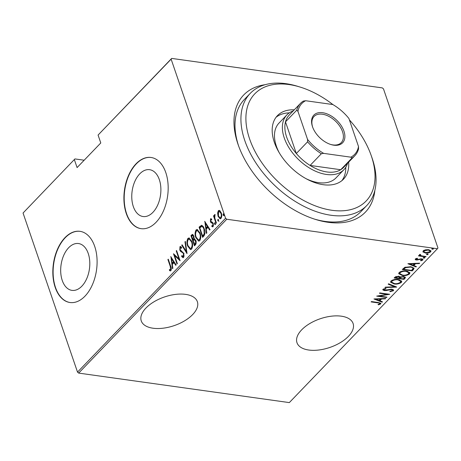<?xml version="1.0" encoding="UTF-8"?>
<svg xmlns="http://www.w3.org/2000/svg" width="461" height="461" viewBox="0 0 461 461"><rect width="100%" height="100%" fill="white"/><g stroke="black" fill="none" stroke-linecap="round" stroke-linejoin="round"><path stroke-width="0.69" d="M374.868 190.335A84.461 51.546 -136.1 0 1 315.808 219.522A84.461 51.546 -136.1 0 1 238.204 144.835A84.461 51.546 -136.1 0 1 238.003 144.253A84.461 51.546 -136.1 0 1 265.11 84.703M314.569 219.131A80.865 49.35 43.9 0 0 360.83 211.697L366.754 205.543A80.865 49.35 -136.1 0 1 302.041 205.364A80.865 49.35 -136.1 0 1 244.785 140.547A80.865 49.35 -136.1 0 1 250.225 93.393A80.865 49.35 -136.1 0 1 297.697 86.322L300.151 87.077A77.275 47.155 43.9 0 0 249.591 138.894A77.275 47.155 43.9 0 0 331.989 210.291A77.275 47.155 43.9 0 0 371.336 155.939A77.275 47.155 43.9 0 0 371.157 155.409A77.275 47.155 43.9 0 0 349.38 119.86M192.669 314.569A29.654 15.132 161.1 0 0 197.366 301.696A29.654 15.132 161.1 0 0 175.468 294.406A29.654 15.132 161.1 0 0 145.953 308.029A29.654 15.132 161.1 0 0 141.262 320.902A29.654 15.132 161.1 0 0 163.154 328.192A29.654 15.132 161.1 0 0 192.669 314.569M348.395 336.374A29.654 15.132 161.1 0 0 353.091 323.501A29.654 15.132 161.1 0 0 331.194 316.211A29.654 15.132 161.1 0 0 301.678 329.834A29.654 15.132 161.1 0 0 296.982 342.707A29.654 15.132 161.1 0 0 318.879 349.997A29.654 15.132 161.1 0 0 348.395 336.374M62.252 280.455A23.649 14.331 -82 0 0 71.968 290.378A23.649 14.331 -82 0 0 86.714 278.675A23.649 14.331 -82 0 0 88.235 253.464A23.649 14.331 -82 0 0 78.526 243.541A23.649 14.331 -82 0 0 63.779 255.244A23.649 14.331 -82 0 0 62.252 280.455M133.333 206.603A23.649 14.331 -82 0 0 143.048 216.526A23.649 14.331 -82 0 0 157.795 204.822A23.649 14.331 -82 0 0 159.316 179.606A23.649 14.331 -82 0 0 149.606 169.688A23.649 14.331 -82 0 0 134.854 181.392A23.649 14.331 -82 0 0 133.333 206.603M126.297 213.581A35.941 21.782 -82 0 0 141.06 228.662A35.941 21.782 -82 0 0 163.471 210.873A35.941 21.782 -82 0 0 165.787 172.552A35.941 21.782 -82 0 0 151.024 157.472A35.941 21.782 -82 0 0 128.613 175.261A35.941 21.782 -82 0 0 126.297 213.581M151.168 157.495A35.941 21.782 -82 0 0 128.85 175.405A35.941 21.782 -82 0 0 126.579 213.622A35.941 21.782 -82 0 0 141.199 228.679M55.222 287.434A35.941 21.782 -82 0 0 69.98 302.514A35.941 21.782 -82 0 0 92.396 284.725A35.941 21.782 -82 0 0 94.707 246.405A35.941 21.782 -82 0 0 79.949 231.324A35.941 21.782 -82 0 0 57.533 249.113A35.941 21.782 -82 0 0 55.222 287.434M80.087 231.347A35.941 21.782 -82 0 0 57.769 249.257A35.941 21.782 -82 0 0 55.504 287.474A35.941 21.782 -82 0 0 70.124 302.531M77.517 372.108L225.596 218.243L171.129 59.164L98.078 135.067L171.682 58.403L382.336 87.901L383.483 88.892L437.95 247.978L437.403 248.738L226.749 219.24L78.664 373.099L77.517 372.108L23.05 213.022L74.936 158.924L23.05 213.022M424.5 252.3L423.008 251.62L423.204 252.207L423.181 250.819L425.543 249.77L428.54 249.689L431 250.934L430.678 251.867C428.955 252.968 427.18 253.348 425.353 253.003L422.87 251.741M420.127 254.386L421.181 255.78L426.027 256.547L425.676 256.915L418.432 255.901L418.79 255.532L419.856 255.682L419.464 254.679L420.063 254.351L420.628 254.668L420.207 255.192L420.029 254.363M419.326 255.158L419.464 254.679M416.076 258.535L416.802 259.641L421.585 258.851C422.697 258.955 423.094 259.359 422.777 260.073L420.922 260.845L420.495 260.5L421.878 259.958L421.268 259.22L416.485 260.016C415.47 259.929 415.102 259.566 415.378 258.926L417.211 258.235L417.585 258.581L416.179 259.307L415.989 258.563M422.956 259.543L422.777 260.073L422.581 259.491L421.907 259.923M421.878 259.958L421.671 258.863M415.217 259.399L415.378 258.926M413.482 269.587L412.209 270.907L402.297 269.518L404.787 267.357L410.745 266.735L414.082 268.233L413.482 269.587L413.281 268.999L412.007 270.319L412.209 270.907M404.061 279.378L394.149 277.989L394.921 277.182L398.644 276.214L400.292 276.986L403.64 276.496L405.455 277.413L404.061 279.378L403.513 278.744M396.616 287.105L384.935 287.56L385.321 287.163L394.749 286.794L388.179 284.189L388.565 283.786L396.564 286.961M386.958 297.143L386.606 297.512L376.695 296.123L387.252 294.36L379.443 293.271L379.795 292.902L389.706 294.285L379.167 296.048L386.958 297.143M379.685 303.799C379.628 303.165 378.971 302.848 377.709 302.842L371.117 301.92L371.468 301.552L378.158 302.491L380.878 303.407L380.677 303.972L378.539 304.842L377.991 304.508L379.685 303.799L379.386 302.687M437.403 248.738L289.318 402.597L78.664 373.099M373.946 298.976L385.719 298.428L385.333 298.832L381.587 298.976L379.864 300.768L382.474 301.805L382.088 302.203L373.946 298.976M392.397 290.591L391.516 289.525L386.07 290.586L384.336 290.609L382.814 289.86L382.999 289.272L385.736 288.407L386.013 288.834L383.973 289.456L384.647 290.24L391.885 289.162L393.631 290.078L393.406 290.741L390.012 291.721L389.85 291.289L392.397 290.591L392.104 289.197M383.973 289.456L383.771 288.874L383.973 289.456M394.097 283.936L390.582 282.201L390.945 281.02C393.348 279.516 395.797 279.014 398.304 279.51L401.785 281.25L401.393 282.443C399.007 283.918 396.575 284.414 394.097 283.936L393.942 283.48M402.246 275.465L398.736 273.736L399.093 272.549C401.496 271.051 403.951 270.544 406.452 271.039L409.938 272.779L409.547 273.972C407.161 275.447 404.729 275.949 402.246 275.465L402.09 275.01M407.881 263.721L419.648 263.173L419.262 263.577L415.522 263.721L413.794 265.513L416.404 266.544L416.018 266.948L407.881 263.721M423.647 258.2L423.175 257.716L424.356 257.463L424.829 257.947L423.647 258.2L423.342 257.595M426.926 254.789L426.454 254.311L427.635 254.057L428.108 254.541L426.926 254.789L426.621 254.19M432.239 249.268L431.773 248.784L432.948 248.531L433.421 249.015L432.239 249.268L431.94 248.663M84.173 160.221L74.936 158.924M98.078 135.067L100.78 142.962L77.085 167.579L74.382 159.685M217.586 213.172L218.335 210.712L219.194 210.36L219.932 210.729L221.263 212.953C222.006 214.838 221.914 216.67 220.986 218.456L220.104 218.825L218.07 216.267L217.586 213.172L218.082 213.241M216.065 223.389L213.506 215.909L213.864 215.541L214.238 216.641L214.619 214.578L215.056 214.469L214.757 217.863L216.422 223.02L216.065 223.389M215.068 214.642L214.619 214.578L215.056 214.469M210.729 219.909L211.098 218.9L210.533 218.819L211.697 219.05L211.668 219.955L210.838 219.753L210.752 221.199L212.705 222.559L213.247 223.568L213.091 226.662L211.87 226.558L211.876 225.613L212.763 225.752L212.907 223.977L212.556 223.372L210.948 222.617L210.412 221.608L210.533 218.819L210.982 218.664M211.703 219.73L210.838 219.753M213.334 225.832L212.388 225.89L213.501 225.55M199.855 227.78L199.665 227.227L201.918 225.383L201.353 225.302C202.719 225.636 203.687 226.829 204.258 228.892C205.347 231.416 205.22 233.802 203.871 236.061L202.604 237.38L199.094 227.146L201.641 225.308M194.709 238.763L194.139 238.689L195.85 240.458C196.438 241.944 196.334 243.362 195.545 244.71L194.45 245.851L190.946 235.617L192.565 234.361L193.851 236.032L194.139 238.689L194.444 238.689M187.01 253.585L181.732 245.189L182.118 244.785L186.377 251.562L184.976 241.818L185.362 241.414L187.01 253.585M177.352 263.617L176.995 263.986L173.492 253.752L179.001 258.961L176.24 250.893L176.592 250.53L180.095 260.765L174.598 255.567L177.352 263.617M170.242 266.36L167.913 259.549L168.265 259.18L170.633 266.095C171.411 267.553 171.504 269.08 170.904 270.676L170.288 270.901L169.504 270.521L169.452 269.512L170.57 269.593L170.242 266.36L170.743 266.429M170.017 269.593L170.57 269.593M170.749 256.604L176.114 264.908L175.727 265.305L174.033 262.614L172.31 264.407L172.863 268.279L172.477 268.677L170.904 256.627M183.634 257.44L183.005 257.693L181.634 256.489L181.807 255.607L183.282 256.385L183.49 253.821L183 252.968L180.562 251.401L179.802 250.075L179.963 246.67L180.51 246.462L181.617 247.303L181.501 248.277L180.28 247.764L180.142 249.666L183.847 253.469L183.634 257.44M183.853 256.466L182.89 256.535L183.853 256.466L184.17 255.82M181.548 247.868L180.28 247.764M187.662 246.024C186.624 243.466 186.705 240.93 187.904 238.418L189.062 237.939L191.897 241.558C192.94 244.117 192.848 246.647 191.626 249.142L190.485 249.603L187.662 246.024L188.18 246.099M195.816 237.553C194.778 235.001 194.859 232.465 196.058 229.947L197.21 229.469L200.051 233.087C201.088 235.652 200.996 238.181 199.774 240.677L198.639 241.132L195.816 237.553L196.334 237.628M204.678 221.349L210.043 229.647L209.657 230.051L207.969 227.359L206.24 229.152L206.799 233.024L206.413 233.422L204.84 221.372M214.97 222.888L214.555 222.83L215.201 223.314L215.137 224.536L214.492 224.046L214.751 222.749M218.243 219.482L217.834 219.419L218.479 219.909L218.416 221.13L217.771 220.64L218.024 219.344M223.562 213.956L223.147 213.898L223.792 214.382L223.729 215.604L223.084 215.12L223.343 213.823M171.682 58.403L171.129 59.164M225.596 218.243L226.749 219.24M250.225 93.393L244.301 99.547A80.865 49.35 43.9 0 0 238.642 146.056M168.415 259.618L167.913 259.549M170.553 270.889L169.504 270.521M170.074 270.601L170.023 269.702M171.135 269.673L171.359 269.12M176.039 264.983L174.598 262.695L174.033 262.614M172.408 264.309L172.247 263.185M171.578 258.546L171.423 257.445M172.132 263.168L172.696 263.248L174.062 261.831L172.034 258.609L171.463 258.529L172.132 263.168L173.492 261.756L171.463 258.529M174.062 261.831L173.492 261.756M174.656 255.573L174.223 254.311M179.508 259.036L179.001 258.961M176.742 250.968L176.24 250.893M179.94 260.298L175.163 255.648L174.598 255.567M183.276 257.67L181.634 256.489M182.204 256.564L182.279 256.166M183.974 253.89L183.49 253.821M184.054 253.902L183.564 253.049L183 252.968M183.564 253.049L180.562 251.401M181.127 251.476L180.366 250.156L179.802 250.075M180.067 248.139L180.528 246.75L179.963 246.67M186.987 252.726L182.297 245.269L181.732 245.189M186.832 251.625L186.377 251.562M185.431 241.881L184.976 241.818M187.535 241.316L188.474 238.498L187.904 238.418M188.474 238.498L189.356 238.014M190.768 249.608L188.463 246.733M192.041 241.99L191.546 241.921L189.258 239.086L188.284 239.449C187.264 241.489 187.178 243.558 188.019 245.65L190.295 248.491L191.816 248.191L192.565 246.456M191.667 240.936L189.258 239.086M191.816 248.191L191.252 248.11C192.295 246.093 192.393 244.03 191.546 241.921M190.295 248.491L191.252 248.11M194.847 245.436L194.507 244.439M193.188 240.584L192.842 239.587M191.701 236.251L191.511 235.692L190.946 235.617M191.511 235.692L192.289 234.891L191.718 234.81M192.289 234.891L192.859 234.47M195.81 240.348L194.513 239.68L193.142 240.625L194.444 244.434L194.968 243.886L195.493 240.826L194.167 239.726M194.444 244.434L195.009 244.514L196.207 242.82M193.822 235.946L192.767 235.473L191.661 236.297L192.784 239.576L193.505 236.418L192.767 235.473M192.784 239.576L193.349 239.657L194.162 238.55M193.989 236.487L193.505 236.418M193.591 239.409L193.026 239.328M195.983 240.896L195.493 240.826M195.539 243.967L194.968 243.886M195.689 232.851L196.622 230.027L196.058 229.947M196.622 230.027L197.504 229.543M198.922 241.138L196.617 238.262M200.189 233.525L199.694 233.456L197.412 230.615L196.432 230.978C195.418 233.018 195.326 235.087 196.167 237.185L198.443 240.02L199.965 239.72L200.719 237.985M199.82 232.465L197.412 230.615M199.965 239.72L199.4 239.639C200.443 237.622 200.541 235.559 199.694 233.456M198.443 240.02L199.4 239.639M203.001 236.966L202.656 235.974M199.665 227.227L199.094 227.146M200.495 226.363L199.924 226.282M203.993 228.172L202.391 226.547L201.82 226.472L199.809 227.826L202.598 235.963L204.165 233.975L203.906 229.261C203.434 227.55 202.621 226.622 201.474 226.489M202.598 235.963L203.641 235.548L204.978 233.053M204.402 229.33L203.906 229.261M204.736 234.055L204.165 233.975M209.968 229.728L208.533 227.44L207.969 227.359M206.338 229.054L206.176 227.93M205.514 223.291L205.352 222.19M206.061 227.913L206.632 227.993L207.992 226.576L205.963 223.355L205.399 223.274L206.061 227.913L207.427 226.501L205.399 223.274M207.992 226.576L207.427 226.501M212.746 226.875L211.87 226.558M212.435 226.639L212.44 225.896M213.385 224.04L212.907 223.977M213.472 224.058L212.556 223.372M213.126 223.452L211.83 223.084M212.394 223.164L210.948 222.617M211.513 222.692L210.977 221.689L210.412 221.608M215.702 224.611L214.492 224.046M215.056 224.127L215.12 222.905M214.849 218.26L214.302 216.653M214.013 215.979L213.506 215.909M214.607 216.693L214.238 216.641M214.826 215.615L215.08 214.791M218.981 221.205L217.771 220.64M218.335 220.721L218.399 219.499M218.214 212.469L218.9 210.792L218.335 210.712M218.9 210.792L219.494 210.447M220.387 218.819L218.762 216.687M218.595 216.336L218.07 216.267M221.401 213.391L220.911 213.322L219.309 211.369L218.647 211.634L218.428 215.904L219.966 217.817L221.24 217.621L221.683 216.779M221.13 212.59L219.309 211.369M221.24 217.621L220.669 217.54C221.401 216.18 221.476 214.774 220.911 213.322M219.966 217.817L220.669 217.54M224.3 215.685L223.084 215.12M223.654 215.201L223.712 213.979M380.659 303.125L380.677 303.972M380.475 303.384L379.524 303.932M378.383 304.387L378.539 304.842M385.2 298.451L385.333 298.832M381.46 298.595L381.587 298.976M381.184 298.607L379.662 300.186L379.864 300.768M381.921 301.586L382.088 302.203M381.887 301.621L374.908 298.849M380.394 299.022L375.905 299.195L379.028 300.439L380.394 299.022L380.262 298.642M375.773 298.814L375.905 299.195M386.456 297.068L386.606 297.512M379.115 295.904L378.331 295.795M387.102 293.922L387.252 294.36M387.885 294.032L387.177 294.147M379.04 295.68L379.167 296.048M393.435 289.785L393.406 290.741M393.21 290.153L392.248 290.718M389.862 291.289L390.012 291.721M391.377 289.116L391.516 289.525M390.265 289.156L390.398 289.543M385.938 290.188L386.07 290.586M384.163 290.113L384.336 290.609M383.978 290.004L382.814 289.554M395.55 286.558L394.679 286.592M388.531 283.82L394.553 286.212L394.749 286.794M392.772 283.135L390.53 281.907M401.635 280.956L401.393 282.443M401.197 281.855L399.854 282.72M397.797 279.447L397.947 279.879C395.918 279.493 393.93 279.913 391.977 281.141L391.671 282.167L394.449 283.567C396.466 283.947 398.437 283.532 400.361 282.316L400.494 280.657L399.416 279.723M392.363 280.109L391.781 280.559L391.671 282.167M391.781 280.559L391.977 281.141M400.695 281.245L397.947 279.879M399.664 278.202L398.811 278.087M395.469 277.614L394.622 277.499M405.271 277.13L405.156 278.237M404.954 277.649L403.859 278.79M400.609 276.761L399.514 277.764L399.71 278.352L403.398 278.865L403.922 278.317L404.372 277.436L403.283 276.865L400.811 277.343L399.71 278.352M404.372 277.436L403.882 276.537M396.108 276.404L395.319 277.176L395.521 277.764L398.696 278.208L399.37 277.13L398.304 276.583L395.521 277.764M399.37 277.13L398.915 276.26M395.803 276.675L396.005 277.257M398.16 276.168L398.304 276.583M400.632 276.825L400.811 277.343M403.139 276.444L403.283 276.865M400.92 274.664L398.679 273.442M409.789 272.491L409.345 273.39L409.547 273.972M409.345 273.39L408.008 274.255M405.951 270.982L406.095 271.408C404.067 271.022 402.078 271.443 400.131 272.67L399.825 273.696L402.597 275.096C404.62 275.476 406.59 275.061 408.515 273.846L408.648 272.186L407.564 271.252M400.517 271.638L399.929 272.088L399.825 273.696M399.929 272.088L400.131 272.67M408.844 272.774L406.095 271.408M412.007 270.319L411.667 270.273M403.617 269.149L402.77 269.028M413.915 267.945L413.281 268.999M410.244 266.671L410.388 267.098L405.513 267.703L405.317 267.126L403.467 268.711L403.669 269.293L411.546 270.394L412.958 268.636L412.733 267.685L411.875 266.942M405.513 267.703L403.669 269.293M412.958 268.636C412.791 267.732 411.932 267.224 410.388 267.098M419.135 263.196L419.262 263.577M415.39 263.34L415.522 263.721M415.113 263.352L413.598 264.925L413.794 265.513M415.851 266.325L416.018 266.948M415.816 266.366L408.838 263.594M414.324 263.767L409.835 263.94L412.964 265.184L414.324 263.767L414.191 263.387M409.702 263.559L409.835 263.94M420.784 260.436L420.922 260.845M421.123 258.805L421.268 259.22M420.34 258.84L420.472 259.232M419.101 259.151L419.262 259.612M417.603 259.618L417.741 260.027M416.295 259.457L416.485 260.016M416.26 259.428L415.252 259.094M424.627 257.359L423.446 257.613M425.526 256.477L425.676 256.915M420.916 255.694L419.804 255.538M419.337 254.864L419.856 255.682M427.906 253.953L426.725 254.207M430.828 250.646L430.678 251.867M430.476 251.285L429.669 251.856M425.192 252.542L425.353 253.003M428.05 249.637L428.194 250.058L424.068 250.945L423.838 251.671L425.71 252.64L429.785 251.746L430.027 250.991L429.185 249.81M423.976 250.26L423.838 251.671M423.866 250.358L424.068 250.945M430.027 250.991L428.194 250.058M433.219 248.433L432.043 248.686M371.157 155.409L372.004 157.835A80.865 49.35 -136.1 0 1 372.194 158.388A80.865 49.35 -136.1 0 1 366.754 205.543M347.577 163.275A39.537 24.128 -136.1 0 1 343.883 169.7A39.537 24.128 -136.1 0 1 312.247 169.613A39.537 24.128 -136.1 0 1 284.253 137.925A39.537 24.128 -136.1 0 1 286.915 114.87L279.014 123.075A39.537 24.128 43.9 0 0 276.358 146.131A39.537 24.128 43.9 0 0 279.308 152.885M289.283 112.876A45.823 27.965 43.9 0 0 276.064 117.273M348.654 162.157A45.823 27.965 -136.1 0 1 343.48 179.191A45.823 27.965 -136.1 0 1 306.807 179.087A45.823 27.965 -136.1 0 1 274.364 142.363A45.823 27.965 -136.1 0 1 277.447 115.642A45.823 27.965 -136.1 0 1 294.274 109.816M332.975 104.63A77.275 47.155 43.9 0 0 300.151 87.077M341.901 180.637A45.823 27.965 43.9 0 0 345.79 167.257M306.19 178.753A39.537 24.128 43.9 0 0 335.988 177.906L343.883 169.7M312.518 126.752A19.95 12.17 -136.1 0 1 322.677 112.72A19.95 12.17 -136.1 0 1 343.946 131.155A19.95 12.17 -136.1 0 1 330.894 144.529A19.95 12.17 -136.1 0 1 312.564 126.89A19.95 12.17 -136.1 0 1 312.518 126.752M330.52 144.408A18.866 11.513 43.9 0 0 341.238 142.651A18.866 11.513 43.9 0 0 342.506 131.65A18.866 11.513 43.9 0 0 329.148 116.529A18.866 11.513 43.9 0 0 314.045 116.483A18.866 11.513 43.9 0 0 312.702 127.259M297.944 111.349L296.746 110.185A37.739 23.033 -136.1 0 1 300.451 103.397L289.197 115.094A37.739 23.033 43.9 0 0 285.492 121.877A37.739 23.033 43.9 0 0 286.656 137.101A37.739 23.033 43.9 0 0 296.319 153.507A37.739 23.033 43.9 0 0 310.086 165.436A37.739 23.033 43.9 0 0 340.708 169.723A37.739 23.033 43.9 0 0 343.578 167.429L354.832 155.737A37.739 23.033 -136.1 0 1 351.962 158.031L350.833 157.172A36.661 22.37 43.9 0 0 358.52 146.558L348.908 118.483A36.661 22.37 43.9 0 0 332.813 104.538L305.631 100.729A36.661 22.37 43.9 0 0 297.944 111.349L307.556 139.424A36.661 22.37 43.9 0 0 323.651 153.369L350.833 157.172M296.746 110.185L285.492 121.877L296.319 153.507L307.573 141.815L307.556 139.424M286.915 114.87A39.537 24.128 -136.1 0 1 293.196 110.94M323.651 153.369L321.34 153.744L310.086 165.436L340.708 169.723L351.962 158.031M358.52 146.558L358.537 148.955A37.739 23.033 -136.1 0 1 354.832 155.737M300.451 103.397A37.739 23.033 -136.1 0 1 303.315 101.103L305.631 100.729M321.34 153.744A37.739 23.033 -136.1 0 1 307.573 141.815M182.274 252.179L181.703 252.098M203.641 235.548L203.071 235.467M377.553 302.404L377.709 302.842M387.937 289.652L388.087 290.084M399.75 277.516L399.946 278.104M403.761 268.406L403.963 268.994"/></g></svg>
